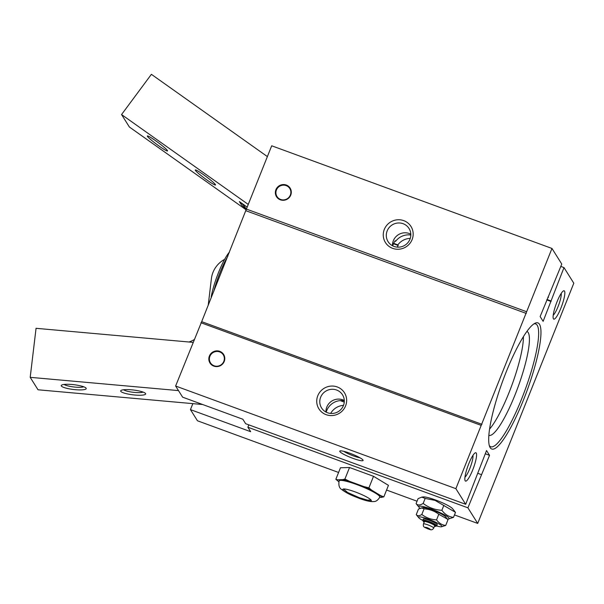 <?xml version="1.0" encoding="UTF-8"?>
<svg xmlns="http://www.w3.org/2000/svg" width="604" height="604" viewBox="0 0 604 604"><rect width="100%" height="100%" fill="white"/><g stroke="black" fill="none" stroke-linecap="round" stroke-linejoin="round"><path stroke-width="0.91" d="M359.048 498.202A15.342 2.242 21.8 0 1 342.815 489.338A15.342 2.242 21.8 0 1 355.077 491.875A15.342 2.242 21.8 0 1 371.309 500.731A15.342 2.242 21.8 0 1 359.048 498.202M343.502 488.998L347.61 492.486L359.169 497.636L367.489 500.135L371.045 500.014M489.323 445.616A65.383 12.737 110.1 0 0 490.712 446.741A65.383 12.737 110.1 0 0 521.675 398.829A65.383 12.737 110.1 0 0 535.688 323.94A65.383 12.737 110.1 0 0 533.906 323.903M420.037 508.221A16.346 2.393 21.8 0 1 419.048 507.3A16.346 2.393 21.8 0 1 418.897 507.088A16.346 2.393 21.8 0 1 431.83 509.232A16.346 2.393 21.8 0 1 449.006 518.119A16.346 2.393 21.8 0 1 448.402 519.04A16.346 2.393 21.8 0 1 447.36 519.047M453.513 517.334C448.878 516.903 445.005 514.548 441.879 510.282C434.872 509.904 428.636 507.617 423.162 503.426C420.044 505.405 417.689 505.473 416.088 503.623L418.081 498.64L421.773 497.115L425.156 498.436L435.099 500.406L455.507 512.351L453.513 517.334L448.402 519.04M339.146 480.905L339.312 480.49A21.88 3.201 21.8 0 1 356.798 484.098A21.88 3.201 21.8 0 1 379.946 496.737L379.78 497.16A21.88 3.201 21.8 0 0 356.632 484.521A21.88 3.201 21.8 0 0 339.146 480.905C338.338 485.246 339.274 488.183 341.947 489.716C348.387 494.344 352.887 495.786 359.206 498.338C365.903 500.844 370.803 501.916 373.914 501.546C376.013 501.607 377.968 500.142 379.78 497.16M416.247 514.646L418.496 509.013L422.845 507.654A12.571 1.842 21.8 0 1 434.631 510.901A12.571 1.842 21.8 0 1 445.405 516.677L447.957 519.802L445.707 525.442C442.068 525.072 439.017 523.223 436.549 519.885C431.045 519.568 426.13 517.771 421.811 514.487C419.372 516.027 417.515 516.08 416.247 514.646L418.799 517.771A12.571 1.842 21.8 0 1 418.67 517.605A12.571 1.842 21.8 0 1 428.621 519.251A12.571 1.842 21.8 0 1 441.834 526.092A12.571 1.842 21.8 0 1 441.358 526.801A12.571 1.842 21.8 0 1 436.533 525.963M421.418 507.828L424.068 508.855C429.572 509.172 434.48 510.969 438.798 514.246L447.436 519.138M424.167 522.173A6.772 0.989 21.8 0 1 423.238 521.343L422.808 520.369A7.542 1.102 21.8 0 1 422.792 520.18A7.542 1.102 21.8 0 1 428.817 521.426A7.542 1.102 21.8 0 1 436.805 525.79A7.542 1.102 21.8 0 1 436.669 525.91L435.68 526.318A6.772 0.989 21.8 0 1 434.442 526.28M422.792 520.18L423.245 519.047A7.542 1.102 21.8 0 1 429.278 520.293A7.542 1.102 21.8 0 1 437.258 524.649L436.805 525.79M423.238 521.343A6.772 0.989 21.8 0 1 428.636 522.294A6.772 0.989 21.8 0 1 435.68 526.318M423.457 523.947L424.378 521.637A5.534 0.808 21.8 0 1 428.795 522.551A5.534 0.808 21.8 0 1 434.654 525.752L433.725 528.062A5.534 0.808 21.8 0 0 427.874 524.861A5.534 0.808 21.8 0 0 423.457 523.947C422.898 527.654 424.703 527.073 428.115 528.991C429.542 529.044 431.694 531.271 433.725 528.062M343.819 451.339A10.396 1.518 -158.2 0 0 353.567 455.952A10.396 1.518 -158.2 0 0 359.999 457.809M325.956 412.041A12.367 11.989 147.9 0 1 344.295 400.527M320.656 397.206A12.367 11.989 -32.1 0 0 333.068 413.4A12.367 11.989 -32.1 0 0 342.513 394.797A12.367 11.989 -32.1 0 0 320.656 397.206M410.811 234.209A12.367 11.989 -32.1 0 0 392.479 245.73M387.172 230.894A12.367 11.989 -32.1 0 0 399.591 247.089A12.367 11.989 -32.1 0 0 409.036 228.486A12.367 11.989 -32.1 0 0 387.172 230.894M464.952 477.228A12.367 2.408 110.1 0 0 469.806 468.553A12.367 2.408 110.1 0 0 472.97 455.341M553.204 315.258A12.367 2.408 110.1 0 0 558.058 306.59A12.367 2.408 110.1 0 0 561.222 293.37M410.818 235.039A15.591 15.123 -32.1 0 0 395.62 241.336L395.235 240.717A15.591 15.123 -32.1 0 0 393.264 244.235A15.591 15.123 -32.1 0 0 392.721 245.858M421.773 497.115L423.193 496.933A16.346 2.393 21.8 0 1 435.529 499.991A16.346 2.393 21.8 0 1 452.555 508.674L454.88 511.55M344.303 400.799A15.591 15.123 -32.1 0 0 326.749 410.546A15.591 15.123 -32.1 0 0 326.198 412.17M353.046 458.398A12.571 1.842 21.8 0 1 339.969 450.939A12.571 1.842 21.8 0 1 349.784 453.211A12.571 1.842 21.8 0 1 363.064 460.173A12.571 1.842 21.8 0 1 353.046 458.398M224.22 361.449A8.048 7.807 147.9 0 1 213.846 366.13A8.048 7.807 147.9 0 1 209.392 356.02A8.048 7.807 147.9 0 1 219.765 351.347A8.048 7.807 147.9 0 1 224.22 361.449M209.92 356.292A7.542 7.316 -32.1 0 0 214.095 365.767A7.542 7.316 -32.1 0 0 223.82 361.381A7.542 7.316 -32.1 0 0 219.645 351.906A7.542 7.316 -32.1 0 0 209.92 356.292M345.586 405.903A15.092 14.632 147.9 0 1 326.145 414.676A15.092 14.632 147.9 0 1 317.795 395.726A15.092 14.632 147.9 0 1 337.236 386.953A15.092 14.632 147.9 0 1 345.586 405.903M290.735 195.137A8.048 7.807 147.9 0 1 280.369 199.811A8.048 7.807 147.9 0 1 275.915 189.709A8.048 7.807 147.9 0 1 286.281 185.028A8.048 7.807 147.9 0 1 290.735 195.137M276.443 189.981A7.542 7.316 -32.1 0 0 280.618 199.456A7.542 7.316 -32.1 0 0 290.343 195.069A7.542 7.316 -32.1 0 0 286.16 185.594A7.542 7.316 -32.1 0 0 276.443 189.981M412.109 239.592A15.092 14.632 147.9 0 1 392.668 248.357A15.092 14.632 147.9 0 1 384.31 229.414A15.092 14.632 147.9 0 1 403.751 220.641A15.092 14.632 147.9 0 1 412.109 239.592M472.668 470.04A15.092 2.937 -69.9 0 1 465.08 480.61A15.092 2.937 -69.9 0 1 468.757 463.812A15.092 2.937 -69.9 0 1 475.25 452.834A15.092 2.937 -69.9 0 1 472.668 470.04M560.92 308.07A15.092 2.937 -69.9 0 1 553.332 318.64A15.092 2.937 -69.9 0 1 557.009 301.841A15.092 2.937 -69.9 0 1 563.502 290.871A15.092 2.937 -69.9 0 1 560.92 308.07M523.54 399.795A67.165 13.084 -69.9 0 1 489.761 446.854A67.165 13.084 -69.9 0 1 506.137 372.087A67.165 13.084 -69.9 0 1 535.038 323.238A67.165 13.084 -69.9 0 1 523.54 399.795M489.55 429.119A55.326 10.781 110.1 0 0 509.036 392.6A55.326 10.781 110.1 0 0 523.419 336.647M526.899 331.437A55.326 10.781 -69.9 0 1 526.922 331.445A55.326 10.781 -69.9 0 1 515.061 394.812A55.326 10.781 -69.9 0 1 488.863 435.348A55.326 10.781 -69.9 0 1 488.847 435.341M561.773 264.061L551.965 248.448L455.877 488.674L465.692 504.295L486.545 450.539L489.542 455.318L467.904 507.821L477.711 523.434L573.8 283.208L563.993 267.587L543.132 321.343L540.135 316.564L561.773 264.061M551.965 248.448L271.702 145.791L246.387 209.082L526.65 311.739M246.387 209.082L201.683 321.653L481.947 424.31M526.288 313.438L246.032 210.781M201.683 321.653L175.621 386.024L182.627 397.175L242.846 419.236L245.647 423.698L465.692 504.295M481.192 425.382L200.936 322.732M455.877 488.674L175.621 386.024M489.542 455.318L485.269 453.747M344.257 402.098L340.188 400.611M330.652 413.43A15.591 15.123 147.9 0 1 343.502 405.359M481.207 474.555L478.043 473.4M248.81 424.854L247.867 427.224L250.668 431.686L190.449 409.625L197.455 420.777L338.58 472.471M467.904 507.821L247.867 427.224M477.711 523.434L454.48 514.925M417.047 501.214L386.568 490.048M368.916 487.828L363.94 486.613L349.474 481.312L344.922 479.04L342.906 479.621L337.44 479.772L335.847 479.297L340.46 467.768L349.535 467.511L373.529 476.299L388.447 485.344L383.842 496.873L380.663 495.605L371.664 490.154L368.916 487.828L373.529 476.299M563.993 267.587L560.829 266.432M393.657 243.337L397.84 244.869A15.591 15.123 147.9 0 1 410.252 238.391M546.967 299.486L550.689 300.852M551.074 301.471L546.794 299.909M397.175 247.119A15.591 15.123 147.9 0 1 398.232 245.488L393.476 243.744M548.47 297.327L547.911 297.123M395.62 241.336L394.963 241.094M192.842 403.638L190.449 409.625M379.622 497.522L383.842 496.873M335.847 479.297L338.867 481.788M344.922 479.04L349.535 467.511M398.232 245.488L397.84 244.869M423.162 503.426L425.156 498.436M443.872 505.291L441.879 510.282M416.088 503.623L419.048 507.3M381.826 497.454A23.888 3.496 -158.2 0 0 380.663 495.605M371.664 490.154A23.888 3.496 -158.2 0 0 363.94 486.613M349.474 481.312A23.888 3.496 -158.2 0 0 342.906 479.621M337.44 479.772A23.888 3.496 -158.2 0 0 338.595 481.622M422.868 520.497A12.571 1.842 21.8 0 1 418.799 517.771M441.358 526.801L445.707 525.442M421.811 514.487L424.068 508.855M436.549 519.885L438.798 514.246M227.784 256.406A32.691 6.372 110.1 0 0 219.939 272.729A32.691 6.372 110.1 0 0 213.703 291.611M229.361 252.457L228.878 252.744A30.917 6.025 110.1 0 0 211.173 297.017L211.332 297.538M224.65 259.327A25.149 24.394 -32.1 0 0 213.001 272.344A25.149 24.394 -32.1 0 0 211.4 278.618L208.206 305.352M83.692 386.786A10.396 1.993 6.8 0 1 73.748 386.96A10.396 1.993 6.8 0 1 64.13 384.446M143.125 392.102A10.396 1.993 6.8 0 1 133.182 392.275A10.396 1.993 6.8 0 1 123.563 389.761M86.115 388.213A12.571 2.408 6.8 0 1 75.364 389.693A12.571 2.408 6.8 0 1 61.351 385.994A12.571 2.408 6.8 0 1 61.548 385.171A12.571 2.408 6.8 0 1 74.02 384.71A12.571 2.408 6.8 0 1 86.032 388.1A12.571 2.408 6.8 0 1 86.115 388.213M145.549 393.529A12.571 2.408 6.8 0 1 134.798 395.016A12.571 2.408 6.8 0 1 120.785 391.316A12.571 2.408 6.8 0 1 120.981 390.494A12.571 2.408 6.8 0 1 133.454 390.025A12.571 2.408 6.8 0 1 145.466 393.415A12.571 2.408 6.8 0 1 145.549 393.529M202.665 404.514L38.022 389.784L30.2 377.334L36.059 328.312L193.076 342.37M30.2 377.334L178.497 390.599M194.186 339.607A25.149 24.394 147.9 0 1 189.007 342M246.281 209.596A25.149 24.394 -32.1 0 0 241.842 205.511L239.365 201.57A25.149 24.394 147.9 0 1 245.737 208.304A25.149 24.394 147.9 0 1 246.341 209.316M167.429 150.547A12.571 1.14 36.6 0 1 167.557 150.834A12.571 1.14 36.6 0 1 158.376 145.556A12.571 1.14 36.6 0 1 147.444 136.376A12.571 1.14 36.6 0 1 147.444 135.915A12.571 1.14 36.6 0 1 157.425 142.031A12.571 1.14 36.6 0 1 167.429 150.547M215.386 184.56A12.571 1.14 36.6 0 1 215.515 184.854A12.571 1.14 36.6 0 1 206.334 179.577A12.571 1.14 36.6 0 1 195.402 170.388A12.571 1.14 36.6 0 1 195.394 169.935A12.571 1.14 36.6 0 1 205.375 176.043A12.571 1.14 36.6 0 1 215.386 184.56M239.365 201.57L247.179 207.112M248.252 204.424L121.555 114.556L129.377 127.006L246.221 209.882M121.555 114.556L151.393 74.322L267.383 156.595M428.055 528.938C424.499 527.315 424.234 526.899 427.277 527.692C430.833 529.315 431.097 529.731 428.055 528.938"/></g></svg>
